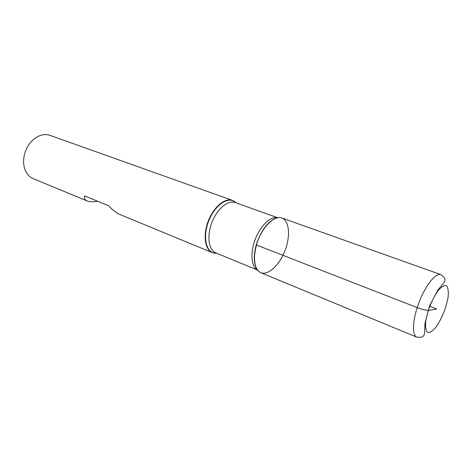 <?xml version="1.0" encoding="UTF-8"?>
<svg xmlns="http://www.w3.org/2000/svg" width="472" height="472" viewBox="0 0 472 472"><rect width="100%" height="100%" fill="white"/><g stroke="black" fill="none" stroke-linecap="round" stroke-linejoin="round"><path stroke-width="0.71" d="M216.748 253.275L212.347 252.679C204.907 249.788 202.801 235.133 208.258 221.091C213.615 207.007 224.991 197.538 232.454 200.376L236.124 202.877M232.454 200.376L49.961 135.364C45.418 133.836 40.728 134.597 35.89 137.635C30.202 141.547 26.379 147.229 24.42 154.668C23.346 159.229 23.334 163.536 24.373 167.595C25.93 173.094 28.904 176.799 33.3 178.711L87.243 200.995C89.633 201.939 93.096 202.016 97.633 201.231M212.347 252.679L119.971 214.512C116.354 212.99 112.596 210.07 108.696 205.751L84.612 195.91C84.087 198.334 84.96 200.034 87.243 200.995M256.426 245.009C253.027 258.485 254.078 267.5 259.588 272.043C266.786 276.899 279.141 266.09 285.005 250.591C291.035 235.156 289.1 218.855 280.498 217.639C272.686 216.023 260.774 229.262 256.426 245.009L417.177 307.596C426.434 311.107 429.815 310.31 431.845 309.815L436.441 309.172C437.09 308.894 432.6 307.361 429.75 306.234M260.839 272.71C253.83 270.013 252.319 254.951 258.036 240.224C263.653 225.468 274.863 215.291 281.873 217.981L440.866 274.621C435.792 272.58 425.579 285.2 419.106 302.145C412.563 319.06 411.696 335.273 416.829 337.15L260.839 272.71M216.654 253.234L214.89 253.193C205.957 252.361 202.577 236.678 208.606 221.226C214.483 205.709 227.498 196.334 234.684 201.697L236.024 202.848M276.663 217.958C267.972 221.167 261.169 230.147 256.255 244.903C253.411 255.57 253.641 263.677 256.951 269.235M257.494 270.025C251.181 266.881 250.012 252.803 255.293 239.174C260.503 225.51 270.804 215.846 277.595 217.734M277.654 217.722L235.121 202.523C227.976 199.798 217.055 208.931 211.898 222.489C206.647 236.012 208.636 250.107 215.763 252.868L214.589 253.263M445.515 307.897L448.005 297.938C448.683 291.991 448.205 287.92 446.577 285.725C444.305 285.029 441.391 286.764 437.839 290.923C434.199 296.357 431.019 302.823 428.299 310.316L425.779 320.7C425.213 326.736 425.838 330.666 427.661 332.494C430.075 332.778 433.007 330.783 436.458 326.512C439.922 321.178 442.942 314.971 445.515 307.897M235.121 202.523L234.507 201.444M257.529 270.072L215.763 252.868M416.829 337.15C422.782 337.622 422.505 336.672 423.655 335.669C424.234 335.002 424.57 333.556 424.664 331.338L424.947 323.426L429.532 305.968L437.815 290.091L443.001 283.961C444.317 282.268 444.966 281.046 444.943 280.279C444.76 278.816 445.615 278.279 440.866 274.621"/></g></svg>
